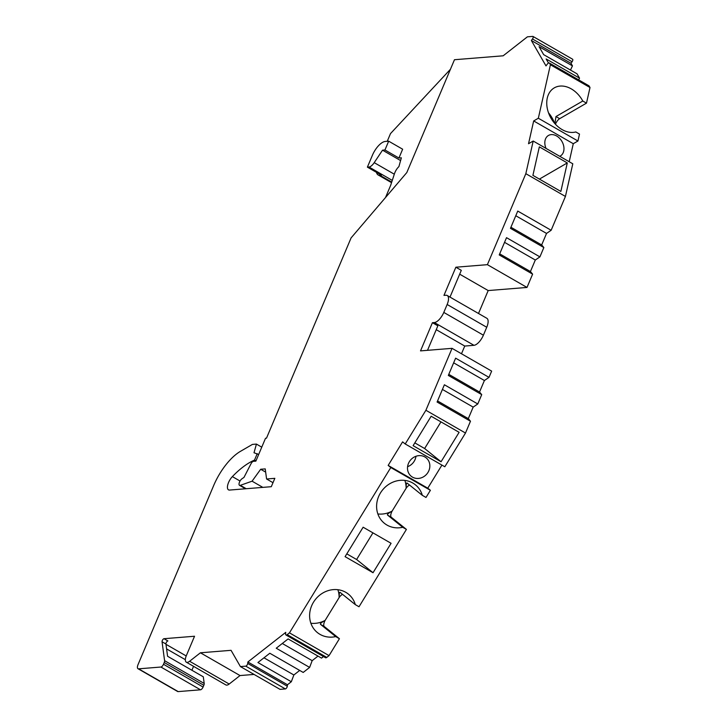 <?xml version="1.0" encoding="UTF-8"?>
<svg xmlns="http://www.w3.org/2000/svg" width="728" height="728" viewBox="0 0 728 728"><rect width="100%" height="100%" fill="white"/><g stroke="black" fill="none" stroke-linecap="round" stroke-linejoin="round"><path stroke-width="1.09" d="M470.479 421.23L468.304 418.627L473.164 407.116L477.777 403.967L444.389 384.766L437.091 402.029L470.479 421.23L465.492 433.033L444.826 466.757L405.223 443.98L425.898 410.264L465.492 433.033M425.898 410.264L452.052 348.339L491.655 371.116L489.007 377.368L484.402 380.517L479.534 392.028L481.718 394.631L477.777 403.967M461.488 353.772L464.746 346.055L436.236 329.666M487.396 264.664L526.999 287.442L532.614 274.137L530.43 271.535L535.298 260.023L539.912 256.875L543.852 247.538L541.668 244.936L546.537 233.424L551.141 230.276L565.428 196.451L525.834 173.683L487.396 264.664L455.865 267.212L443.962 295.395L445.9 295.24A10.874 4.596 119.9 0 1 447.229 295.504L486.823 318.273A10.874 4.596 119.9 0 1 486.741 327.263L483.392 335.189A10.874 4.596 119.9 0 1 473.964 345.309L464.746 346.055M478.505 313.486L488.188 290.563L459.677 274.174M526.999 287.442L488.188 290.563M565.428 196.451L572.8 163.8L533.196 141.032L528.528 143.734L533.679 120.939L538.338 118.236L550.404 64.756L549.531 63.236L589.125 86.004L590.008 87.524L550.404 64.756M569.205 161.743L573.273 143.707L577.941 141.005L579.497 134.079L575.812 131.959A24.706 18.073 -120.1 0 1 549.922 116.171A24.706 18.073 -120.1 0 1 554.299 87.861A24.706 18.073 -120.1 0 1 582.791 101.019L586.486 103.139L590.008 87.524M555.464 124.261A5.933 2.502 119.9 0 1 559.659 118.682L586.486 103.139M570.488 70.061L572.454 65.866L570.97 63.281L531.367 40.513L546 65.92L547.128 64.355A2.967 1.256 119.9 0 1 549.312 63.008L588.907 85.777A2.967 1.256 119.9 0 1 589.125 86.004M578.696 79.907L579.524 78.142L577.04 73.837L543.652 54.636L539.066 46.665L572.454 65.866M570.97 63.281L572.081 61.743L532.477 38.975A1.975 0.837 119.9 0 0 532.996 36.445L572.599 59.223A1.975 0.837 119.9 0 1 572.081 61.743M204.195 683.446L164.592 660.678L162.053 641.768A1.975 0.837 119.9 0 1 162.653 639.866A1.975 0.837 119.9 0 1 164.009 638.702L167.895 640.94A1.975 0.837 119.9 0 0 166.539 642.096A1.975 0.837 119.9 0 0 165.939 643.998L167.586 656.274L203.303 676.812L204.195 683.446A2.967 1.256 119.9 0 1 203.831 685.285L203.085 687.041A2.967 1.256 119.9 0 1 200.518 689.798L178.196 691.6A4.941 2.084 119.9 0 1 177.596 691.482L137.992 668.714A4.941 2.084 119.9 0 1 138.038 664.619L213.704 485.476A39.53 16.708 119.9 0 1 240.458 451.342L252.434 444.408L256.42 444.08L254.008 452.761L258.668 454.481M193.557 666.338L191.901 670.26M245.764 666.147L285.358 688.925A1.975 0.837 119.9 0 0 287.314 686.213L247.72 663.445A1.975 0.837 119.9 0 1 245.764 666.147L240.413 666.584L231.049 650.322L200.418 652.788L240.022 675.557L229.193 684.029A7.908 3.34 119.9 0 1 225.889 684.939L186.295 662.162A7.908 3.34 119.9 0 1 186.35 655.619L194.54 636.245L164.009 638.702M240.022 675.557L254.063 674.428M285.358 688.925L280.016 689.352L240.413 666.584M287.314 686.213L287.469 684.748L291.318 681.736L293.857 674.983L299.69 670.424M291.318 681.736L257.93 662.535L269.815 653.244L303.203 672.445L309.627 667.412L312.166 660.66L318 656.101M309.627 667.412L276.24 648.22L288.124 638.92L321.512 658.121L323.496 656.565M326.781 657.402L329.047 655.619L289.453 632.85L287.178 634.634L326.781 657.402A2.967 1.256 119.9 0 1 325.543 657.739L285.94 634.971A2.967 1.256 119.9 0 1 285.604 633.824L285.758 632.341L247.875 661.98L247.72 663.445M329.047 655.619L339.421 638.711L324.306 626.544A5.933 2.502 119.9 0 1 325.143 620.393L325.143 620.393C321.303 622.531 319.792 623.878 320.611 624.424L335.726 636.591A24.706 22.341 -51.2 0 1 317.417 632.596A24.706 22.341 -51.2 0 1 315.506 599.344A24.706 22.341 -51.2 0 1 348.403 594.112A24.706 22.341 -51.2 0 1 355.319 604.631L359.013 606.752L406.415 529.411L391.3 517.244A5.933 2.502 119.9 0 1 392.137 511.092L392.137 511.092C388.306 513.24 386.796 514.578 387.615 515.124L402.73 527.29A24.706 22.341 -51.2 0 1 384.411 523.305A24.706 22.341 -51.2 0 1 382.5 490.044A24.706 22.341 -51.2 0 1 415.397 484.812A24.706 22.341 -51.2 0 1 422.322 495.331L426.007 497.452L430.394 490.299L427.764 488.188L441.923 465.083M355.319 604.631L340.204 592.465C339.512 591.709 339.157 593.411 339.13 597.57L325.134 620.383A24.706 22.341 128.8 0 1 310.865 623.241M337.865 589.707A24.706 22.341 128.8 0 1 339.121 597.57A5.933 2.502 119.9 0 1 342.633 594.421M422.322 495.331L407.198 483.165C406.515 482.409 406.16 484.111 406.124 488.279L392.128 511.083A24.706 22.341 128.8 0 1 377.868 513.95M404.859 480.407A24.706 22.341 128.8 0 1 406.115 488.27A5.933 2.502 119.9 0 1 409.637 485.121M468.304 418.627L437.555 400.946M489.007 377.368L455.619 358.167L448.33 375.43L481.718 394.631M532.614 274.137L499.226 254.936L506.524 237.674L539.912 256.875M551.141 230.276L517.754 211.075L510.465 228.337L543.852 247.538M473.164 407.116L442.415 389.435M484.402 380.517L453.653 362.835M479.534 392.028L448.785 374.347M535.298 260.023L504.55 242.342M530.43 271.535L499.69 253.854M546.537 233.424L515.788 215.743M541.668 244.936L510.92 227.254M289.453 632.85L390.79 467.531L430.394 490.299M406.415 529.411L402.73 527.29M339.421 638.711L335.726 636.591M345.081 556.656L373.036 572.727L391.082 543.297L363.126 527.218L345.081 556.656M441.068 461.752L459.113 432.314L431.158 416.243L413.113 445.673L441.068 461.752L424.633 448.521L440.968 421.876M414.824 442.879L424.633 448.521M346.801 553.862L356.611 559.504L372.936 532.86M373.036 572.727L356.611 559.504M390.79 467.531L388.161 465.42L402.593 441.869L405.223 443.98M427.764 488.188L388.161 465.42M246.237 488.715L240.34 485.33A3.949 1.674 119.9 0 1 239.494 485.312A3.949 1.674 119.9 0 1 239.421 482.309A3.949 1.674 119.9 0 1 241.996 478.76L243.971 477.413L251.069 463.636A2.967 1.256 119.9 0 1 253.426 461.343L255.856 461.143L265.529 438.247L266.494 438.165L351.096 237.892L406.806 172.563L454.472 59.723L503.166 55.801L527.409 36.828L532.76 36.4A1.975 0.837 119.9 0 1 532.996 36.445M531.367 40.513L532.477 38.975M525.834 173.683L533.196 141.032M447.229 295.504A10.874 4.596 119.9 0 1 447.147 304.495L443.798 312.421A10.874 4.596 119.9 0 1 434.361 322.54L432.423 322.695L420.52 350.887L452.052 348.339M287.178 634.634A2.967 1.256 119.9 0 1 285.94 634.971M200.418 652.788L189.599 661.261A7.908 3.34 119.9 0 1 186.295 662.162M164.592 660.678A2.967 1.256 119.9 0 1 164.228 662.507L203.831 685.285M203.085 687.041L163.491 664.273L164.228 662.507M163.491 664.273A2.967 1.256 119.9 0 1 160.915 667.03L138.602 668.832A4.941 2.084 119.9 0 1 137.992 668.714M240.34 485.33L252.07 481.19L260.679 469.26L265.229 468.896L266.584 478.997L274.838 478.332L271.298 486.695L229.575 490.062A8.891 3.758 119.9 0 1 228.492 489.844A8.891 3.758 119.9 0 1 227.9 484.338A8.891 3.758 119.9 0 1 232.369 476.613A69.178 29.238 119.9 0 1 253.089 460.733L254.527 460.06L257.239 453.653M394.312 174.21L374.219 162.653A7.908 3.34 119.9 0 1 368.987 167.003L367.394 167.14L372.418 155.246A14.824 6.261 -60.1 0 1 385.276 141.45L388.67 141.177L384.948 149.977L398.926 158.022L401.356 157.821L398.908 166.612A7.908 3.34 119.9 0 0 394.512 173.592L390.645 185.385L385.512 197.534M374.219 162.653L382.528 150.177L384.948 149.977M450.441 69.269L390.499 133.597L387.251 141.287M388.67 141.177L402.648 149.213L398.926 158.022M391.728 182.082L379.916 175.293L381.372 175.175L367.394 167.14M379.916 175.293A14.824 6.261 119.9 0 1 378.105 174.929A14.824 6.261 119.9 0 1 376.494 172.372M400.591 160.56L382.528 150.177M579.524 78.142L546.136 58.95L548.512 63.072M532.905 175.366L560.86 191.437L567.294 162.936L539.339 146.865L532.905 175.366M538.338 118.236L577.941 141.005M567.294 162.936L539.403 179.097M573.273 143.707L533.679 120.939M559.741 156.302A11.857 8.672 59.9 0 0 560.342 155.992A11.857 8.672 59.9 0 0 563.745 146.292A11.857 8.672 59.9 0 0 556.601 135.963A11.857 8.672 59.9 0 0 548.448 135.472A11.857 8.672 59.9 0 0 546.055 148.43M559.659 118.682L555.965 116.562L582.791 101.019M555.965 116.562L554.882 123.623M554.545 123.232A24.706 18.073 59.9 0 0 548.503 112.813M262.844 487.378L252.07 481.19M265.665 472.126L260.679 469.26M273 482.682L266.584 478.997M255.965 460.879L254.527 460.06M261.762 447.156L256.42 444.08M287.469 684.748L247.875 661.98M293.857 674.983L263.982 657.803M312.166 660.66L282.291 643.488M449.995 297.097L461.297 270.334L455.865 267.212M427.509 350.323L437.865 325.826L432.423 322.695M412.485 477.131A11.857 10.729 -51.2 0 1 411.238 476.276A11.857 10.729 -51.2 0 1 409.819 460.979A11.857 10.729 -51.2 0 1 424.861 456.947A11.857 10.729 -51.2 0 1 426.108 457.803A11.857 10.729 -51.2 0 1 427.527 473.091A11.857 10.729 -51.2 0 1 412.485 477.131M415.961 456.274A11.857 10.729 -51.2 0 1 407.58 466.684M392.283 180.407L368.987 167.003M240.04 481.017L232.369 476.613M254.054 461.288L253.089 460.733M178.196 691.6L138.602 668.832M200.518 689.798L160.915 667.03M165.939 643.998L162.053 641.768M165.975 644.316L186.222 655.955M166.594 648.903L185.349 659.686M229.193 684.029L189.599 661.261M473.964 345.309L434.361 322.54M483.392 335.189L443.798 312.421M486.741 327.263L447.147 304.495M391.3 517.244L387.615 515.124M324.306 626.544L320.611 624.424M378.105 174.929L391.537 182.655M239.494 485.312L245.518 488.779"/></g></svg>
